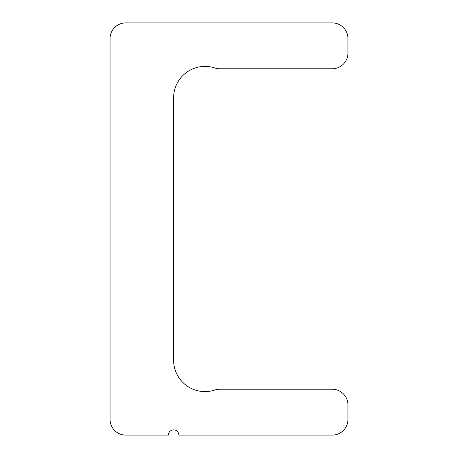 <?xml version="1.0" encoding="UTF-8"?>
<svg xmlns="http://www.w3.org/2000/svg" width="458" height="458" viewBox="0 0 458 458"><rect width="100%" height="100%" fill="white"/><g stroke="black" fill="none" stroke-linecap="round" stroke-linejoin="round"><path stroke-width="0.69" d="M347.937 404.918L347.937 419.402A15.698 15.698 0 0 1 332.239 435.1L178.843 435.1A5.227 5.227 0 0 0 173.611 429.873A5.227 5.227 0 0 0 168.384 435.1L125.761 435.1A15.698 15.698 0 0 1 110.063 419.402L110.063 38.598A15.698 15.698 0 0 1 125.761 22.9L332.239 22.9A15.698 15.698 0 0 1 347.937 38.598L347.937 53.082A15.698 15.698 0 0 1 332.239 68.78L219.76 68.78A15.698 15.698 0 0 1 214.836 67.984A31.379 31.379 0 0 0 173.611 97.783L173.611 360.217A31.379 31.379 0 0 0 214.836 390.016A15.698 15.698 0 0 1 219.76 389.22L332.239 389.22A15.698 15.698 0 0 1 347.937 404.918"/></g></svg>
